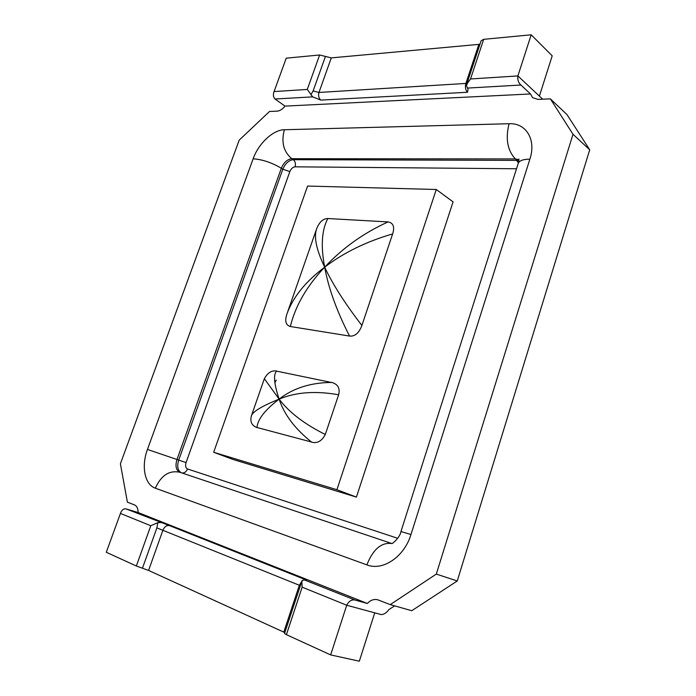 <?xml version="1.0" encoding="UTF-8"?>
<svg xmlns="http://www.w3.org/2000/svg" width="696" height="696" viewBox="0 0 696 696"><rect width="100%" height="100%" fill="white"/><g stroke="black" fill="none" stroke-linecap="round" stroke-linejoin="round"><path stroke-width="1.04" d="M331.87 382.443C310.842 382.565 293.26 388.124 279.131 399.113C295.861 392.126 315.688 390.682 338.63 394.78L325.293 434.487C304.317 424.021 288.927 412.223 279.131 399.113C284.142 414.529 295 428.884 311.704 442.186M325.293 434.487C321.83 441.046 317.315 443.622 311.747 442.212M331.922 382.443C337.995 384.322 340.231 388.429 338.63 394.78M256.998 427.605C257.546 419.462 264.915 409.961 279.131 399.113C262.357 405.907 253.144 411.397 251.482 415.59C249.803 421.558 251.648 425.569 257.015 427.631M251.639 415.155L264.35 378.694L279.131 399.113C273.998 383.818 273.171 374.457 276.66 371.038C271.832 370.142 267.734 372.665 264.376 378.615M276.634 371.142L330.974 382.374M327.851 218.535C323.048 218.596 319.299 222.041 316.593 228.88C313.765 237.249 316.454 250.012 324.667 267.186C305.5 281.584 292.885 297.262 286.839 314.2C284.629 321.039 285.795 325.145 290.328 326.511C295.4 305.77 306.849 285.995 324.667 267.186C320.665 246.166 321.726 229.95 327.842 218.535L388.037 221.92C363.495 233.099 342.371 248.185 324.667 267.186C343.772 252.596 366.427 241.512 392.631 233.934L361.894 325.467C345.181 303.804 332.766 284.377 324.667 267.186C328.512 288.24 336.803 311.199 349.549 336.064L290.328 326.511M388.037 221.92C393.318 222.85 394.85 226.861 392.64 233.934M361.903 325.476C359.023 333.053 354.908 336.586 349.549 336.064M311.416 441.995L257.059 427.518M287.805 311.443L316.123 230.254M436.27 189.495L453.079 201.866L356.413 497.101L336.916 489.714L436.27 189.495L307.589 186.058L213.672 452.278L336.916 489.714M356.413 497.101L233.047 459.464L213.672 452.278M310.816 94.882L313.113 90.941L325.45 56.437L319.629 54.984L307.275 89.436L312.669 96.866L320.804 100.093C318.725 98.179 318.115 95.63 318.968 92.455L331.279 57.898L325.45 56.437M319.629 54.984L286.239 58.168L274.076 91.567C272.945 94.665 273.258 97.144 275.024 99.006L285.012 106.105L530.517 93.96L520.913 85.034C518.398 82.737 517.389 79.709 517.885 75.934L531.187 34.8L552.206 55.837L539.383 96.091L542.697 99.197M320.804 100.093L467.512 92.263L468.043 89.288L467.547 88.07L520.913 85.034M285.012 106.105C282.506 109.22 279.914 110.89 277.252 111.134L269.5 111.482L239.198 140.148L120.399 463.771L127.394 502.155L134.519 504.931C136.886 506.009 138.086 508.541 138.121 512.526L367.349 603.476C370.524 600.109 373.978 598.873 377.71 599.778L390.238 604.624L436.314 574.078L457.255 580.977L589.703 149.797L566.988 114.596L550.353 98.849L537.991 99.406L532.51 97.605L530.517 93.96M468.243 81.423L466.381 85.73L466.659 84.338L470.531 78.97L483.668 39.333L481.11 40.777L466.703 84.207M466.381 85.73L467.547 88.07M479.996 44.152L478.848 44.37L465.842 83.546C464.928 87.157 465.485 90.062 467.512 92.263M483.668 39.333L531.187 34.8M331.279 57.898L478.848 44.37M301.76 581.517L284.525 633.456L286.413 634.674L302.16 587.163L301.829 581.29L302.334 580.36L301.551 582.9M300.368 585.701L299.341 585.266L283.794 632.116L284.803 632.612M394.684 605.877L388.994 609.496C386.384 612.932 383.792 614.629 381.217 614.585L374.744 612.828L359.336 661.2L330.652 654.91L346.712 605.242C348.809 601.213 351.541 599.473 354.908 600.013L304.561 579.977L306.031 580.081M304.561 579.977L302.334 580.36M354.908 600.013L367.349 603.476M138.121 512.526L126.002 508.889C123.514 508.532 121.661 510.038 120.443 513.422L106.297 552.267L136.346 566.013L148.579 570.433L162.977 530.03C164.491 526.637 166.649 525.158 169.45 525.611L126.002 508.889M142.454 568.223L156.878 527.881L157.792 522.644L150.788 525.741L136.346 566.013M157.792 522.644L160.55 522.644M283.794 632.116L148.579 570.433M390.238 604.624L411.754 610.714L457.255 580.977M589.703 149.797L573.008 134.285L436.314 574.078M573.008 134.285L550.353 98.849M286.413 634.674L330.652 654.91M274.85 382.817L276.242 380.051M313.113 90.941L318.968 92.455L466.981 83.372M307.275 89.436L274.076 91.567M275.024 99.006L312.669 96.866M539.383 96.091L517.885 75.934L470.531 78.97M169.45 525.611L306.049 579.907L304.143 579.925M301.829 581.282L299.341 585.266L156.878 527.881M302.16 587.163L346.712 605.242L374.744 612.828M120.443 513.422L150.788 525.741M397.677 538.286L187.52 468.965C186.241 471.923 184.344 473.254 181.847 472.941M187.52 468.965C185.614 467.973 185.127 465.85 186.067 462.596L178.698 460.091C176.836 466.346 177.689 470.566 181.23 472.732M186.067 462.596L289.858 171.573L282.811 169.224L178.698 460.091L147.456 449.442C141.131 466.155 144.611 484.616 155.321 488.174L366.888 564.882C382.783 571.285 404.315 556.835 410.962 534.519L400.957 531.535C400.122 537.503 391.77 544.446 391.761 543.559M289.858 171.573C291.102 168.676 292.842 167.101 295.087 166.822C295.913 163.786 295.304 161.402 293.268 159.689C288.779 160.263 285.299 163.438 282.811 169.224L281.323 168.249C271.736 162.559 262.34 159.419 253.126 158.819L147.456 449.442M295.087 166.822L516.519 168.763M518.885 160.385L293.268 159.689L291.781 158.697L515.362 158.923L518.407 162.794M400.966 531.509L518.146 163.656C519.007 160.75 522.922 159.254 529.882 159.149C536.451 139.531 526.019 122.783 509.054 123.723C505.348 138.756 507.454 150.493 515.362 158.923L518.92 159.732M391.822 543.515L179.733 472.236L391.822 543.515C381.321 542.201 373.021 549.318 366.888 564.882M179.733 472.236C169.25 470.105 161.115 475.412 155.321 488.174M179.768 472.245C176.01 470.209 175.088 465.955 176.975 459.482L281.323 168.249C283.811 162.455 287.291 159.271 291.781 158.697C283.542 151.754 281.071 142.106 284.386 129.743C273.093 129.787 258.46 143.559 253.126 158.819M509.054 123.723L284.386 129.743M410.962 534.519L529.882 159.149M305.509 580.351L306.431 580.029M518.303 163.169L518.946 159.053"/></g></svg>
